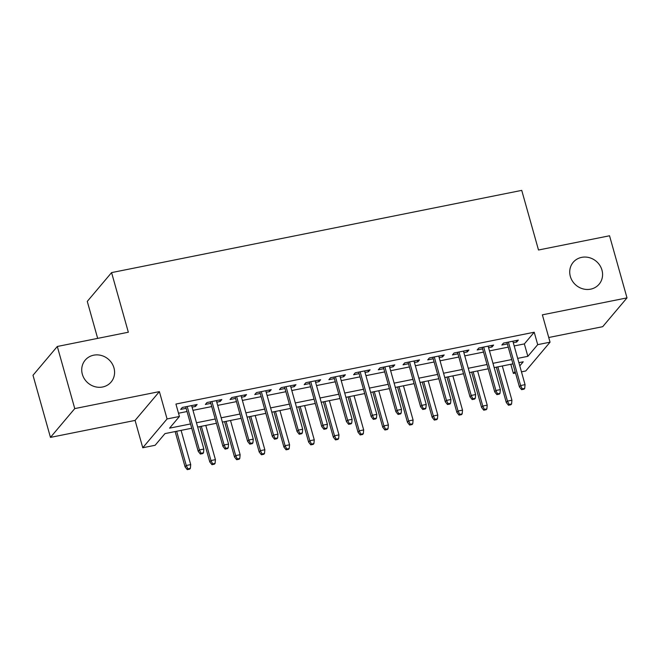 <?xml version="1.0" encoding="UTF-8"?>
<svg xmlns="http://www.w3.org/2000/svg" width="660" height="660" viewBox="0 0 660 660"><rect width="100%" height="100%" fill="white"/><g stroke="black" fill="none" stroke-linecap="round" stroke-linejoin="round"><path stroke-width="0.99" d="M113.965 367.917A16.962 15.659 -139.8 0 1 111.119 382.024A16.962 15.659 -139.8 0 1 94.999 386.71A16.962 15.659 -139.8 0 1 82.343 374.261A16.962 15.659 -139.8 0 1 85.189 360.154A16.962 15.659 -139.8 0 1 101.31 355.468A16.962 15.659 -139.8 0 1 113.965 367.917M601.961 270.097A16.962 15.659 -139.8 0 1 599.115 284.204A16.962 15.659 -139.8 0 1 582.994 288.882A16.962 15.659 -139.8 0 1 570.339 276.433A16.962 15.659 -139.8 0 1 573.185 262.325A16.962 15.659 -139.8 0 1 589.306 257.647A16.962 15.659 -139.8 0 1 601.961 270.097M191.73 428.241L164.975 433.603L155.125 445.277L142.766 447.752L167.071 418.951L179.421 416.476L169.57 428.15L190.525 423.951M135.085 420.42L159.39 391.619L74.761 408.589L57.304 346.475L33 375.276L50.457 437.39L135.085 420.42L142.766 447.752M97.672 338.382L87.277 301.405L111.581 272.605L521.738 190.377L538.502 250.008L609.543 235.768L627 297.883L542.371 314.845L550.052 342.177L525.756 370.978L521.458 371.836M548.74 337.499L602.695 326.683L627 297.883M515.518 373.032L513.397 373.453L515.081 371.464M510.815 364.27L513.397 373.453M74.761 408.589L50.457 437.39M192.068 407.121L195.475 406.445L197.117 404.498L182.292 407.467L180.65 409.414L186.128 408.317M216.777 402.171L220.184 401.486L221.826 399.539L207.001 402.517L205.359 404.456L210.837 403.359M241.486 397.221L244.893 396.536L246.535 394.589L231.709 397.559L230.068 399.506L235.546 398.409M266.195 392.263L269.602 391.578L271.243 389.639L256.418 392.609L254.776 394.556L260.254 393.451M290.903 387.313L294.31 386.628L295.952 384.681L281.127 387.651L279.485 389.598L284.963 388.501M315.612 382.354L319.019 381.678L320.661 379.731L305.836 382.701L304.194 384.648L309.672 383.551M340.321 377.404L343.728 376.72L345.37 374.773L330.545 377.751L328.903 379.69L334.381 378.592M365.029 372.454L368.437 371.77L370.078 369.823L355.253 372.793L353.611 374.74L359.089 373.642M389.738 367.496L393.145 366.811L394.787 364.873L379.962 367.843L378.32 369.79L383.798 368.692M414.447 362.546L417.854 361.861L419.496 359.914L404.671 362.885L403.029 364.832L408.507 363.734M439.156 357.588L442.563 356.911L444.205 354.964L429.38 357.935L427.738 359.882L433.216 358.784M463.864 352.638L467.272 351.953L468.913 350.006L454.088 352.984L452.446 354.932L457.924 353.826M488.573 347.688L491.981 347.003L493.622 345.056L478.797 348.026L477.155 349.973L482.633 348.876M514.181 345.947L524.354 343.909L534.212 332.227L175.931 404.052L179.421 416.476M178.513 413.234L187.027 411.526M192.968 410.338L211.736 406.576M217.676 405.388L236.445 401.626M242.385 400.43L261.154 396.668M267.094 395.48L285.863 391.718M291.802 390.522L310.571 386.76M316.511 385.572L335.28 381.81M341.22 380.622L359.989 376.86M365.929 375.664L384.697 371.902M390.637 370.714L409.406 366.952M415.346 365.755L434.115 361.993M440.055 360.805L458.824 357.043M464.764 355.855L483.532 352.093M489.472 350.897L508.241 347.135M513.282 342.73L516.689 342.053L518.331 340.106L503.506 343.076L501.864 345.023L507.342 343.926M159.39 391.619L167.071 418.951M534.212 332.227L537.702 344.652L550.052 342.177M57.304 346.475L128.337 332.227L111.581 272.605M519.783 365.887L523.248 361.779L518.875 362.653M512.944 363.85L494.167 367.612M488.235 368.8L469.458 372.562M463.526 373.75L444.757 377.512M438.817 378.708L420.049 382.47M414.109 383.658L395.34 387.42M389.4 388.608L370.631 392.378M364.691 393.566L345.923 397.328M339.983 398.516L321.214 402.278M315.274 403.474L296.505 407.236M290.565 408.424L271.796 412.186M265.856 413.374L247.087 417.136M241.148 418.333L222.379 422.095M216.439 423.283L197.67 427.045M517.671 358.372L527.851 356.334L537.702 344.652M196.465 422.763L215.234 419.001M221.174 417.805L239.943 414.043M245.883 412.855L264.652 409.093M270.592 407.905L289.361 404.143M295.3 402.947L314.069 399.185M320.009 397.996L338.778 394.234M344.718 393.038L363.487 389.276M369.427 388.088L388.195 384.326M394.135 383.138L412.904 379.376M418.836 378.18L437.613 374.418M443.545 373.23L462.322 369.468M468.254 368.28L487.031 364.51M492.962 363.322L511.731 359.56M524.354 343.909L527.851 356.334M516.252 340.519L516.689 342.053M491.543 345.469L491.981 347.003M466.834 350.427L467.272 351.953M442.126 355.377L442.563 356.911M417.417 360.335L417.854 361.861M392.716 365.285L393.145 366.811M368.008 370.235L368.437 371.77M343.299 375.193L343.728 376.72M318.59 380.143L319.019 381.678M293.882 385.093L294.31 386.628M269.173 390.052L269.602 391.578M244.464 395.002L244.893 396.536M219.755 399.96L220.184 401.486M195.046 404.91L195.475 406.445M506.913 342.391L519.428 386.941L520.616 385.539L508.398 342.094M522.25 388.88L521.59 389.664L524.065 389.169L524.716 388.385L522.25 388.88L520.616 385.539L525.063 384.648L512.853 341.203M519.428 386.941L521.59 389.664M524.716 388.385L525.063 384.648M508.456 405.232L510.922 404.737L511.582 403.953L509.108 404.448L508.456 405.232L506.294 402.509L507.474 401.107L511.921 400.216L502.301 365.978M509.108 404.448L507.474 401.107L497.855 366.869M506.294 402.509L496.361 367.166M511.921 400.216L511.582 403.953M482.204 347.341L494.719 391.891L495.907 390.489L483.689 347.045M497.541 393.838L496.881 394.614L499.356 394.119L500.008 393.343L497.541 393.838L495.907 390.489L500.354 389.598L488.144 346.153M494.719 391.891L496.881 394.614M500.008 393.343L500.354 389.598M457.495 352.3L470.011 396.85L471.199 395.447L458.981 352.003M472.832 398.788L472.172 399.564L474.647 399.069L475.299 398.293L472.832 398.788L471.199 395.447L475.645 394.556L463.435 351.112M470.011 396.85L472.172 399.564M475.299 398.293L475.645 394.556M432.787 357.25L445.302 401.8L446.49 400.397L434.272 356.953M448.123 403.738L447.463 404.522L449.938 404.027L450.59 403.243L448.123 403.738L446.49 400.397L450.937 399.506L438.727 356.062M445.302 401.8L447.463 404.522M450.59 403.243L450.937 399.506M408.078 362.208L420.593 406.75L421.781 405.355L409.563 361.903M423.415 408.697L422.755 409.472L425.23 408.977L425.882 408.202L423.415 408.697L421.781 405.355L426.228 404.456L414.018 361.012M420.593 406.75L422.755 409.472M425.882 408.202L426.228 404.456M483.747 410.182L486.214 409.687L486.874 408.911L484.399 409.406L483.747 410.182L481.585 407.459L482.765 406.057L487.212 405.166L477.592 370.928M484.399 409.406L482.765 406.057L473.146 371.827M481.585 407.459L471.653 372.124M487.212 405.166L486.874 408.911M459.038 415.132L461.505 414.637L462.165 413.861L459.69 414.356L459.038 415.132L456.877 412.417L458.056 411.015L462.511 410.124L452.884 375.886M459.69 414.356L458.056 411.015L448.437 376.777M456.877 412.417L446.944 377.075M462.511 410.124L462.165 413.861M434.329 420.09L436.796 419.595L437.456 418.811L434.981 419.306L434.329 420.09L432.168 417.367L433.348 415.965L437.803 415.074L428.175 380.837M434.981 419.306L433.348 415.965L423.728 381.727M432.168 417.367L422.235 382.033M437.803 415.074L437.456 418.811M409.621 425.04L412.087 424.545L412.748 423.769L410.272 424.264L409.621 425.04L407.459 422.317L408.639 420.923L413.094 420.032L403.466 385.795M410.272 424.264L408.639 420.923L399.019 386.686M407.459 422.317L397.526 386.983M413.094 420.032L412.748 423.769M383.369 367.158L395.885 411.708L397.072 410.305L384.854 366.861M398.706 413.647L398.046 414.422L400.521 413.927L401.173 413.152L398.706 413.647L397.072 410.305L401.519 409.414L389.309 365.97M395.885 411.708L398.046 414.422M401.173 413.152L401.519 409.414M384.912 429.998L387.379 429.503L388.039 428.719L385.564 429.214L384.912 429.998L382.75 427.276L383.93 425.873L388.385 424.982L378.757 390.745M385.564 429.214L383.93 425.873L374.311 391.636M382.75 427.276L372.817 391.933M388.385 424.982L388.039 428.719M358.661 372.108L371.176 416.658L372.364 415.255L360.145 371.811M373.997 418.605L373.337 419.38L375.812 418.885L376.464 418.102L373.997 418.605L372.364 415.255L376.81 414.364L364.6 370.92M371.176 416.658L373.337 419.38M376.464 418.102L376.81 414.364M360.203 434.948L362.67 434.453L363.33 433.678L360.855 434.173L360.203 434.948L358.042 432.226L359.221 430.823L363.676 429.932L354.049 395.695M360.855 434.173L359.221 430.823L349.602 396.586M358.042 432.226L348.109 396.891M363.676 429.932L363.33 433.678M333.952 377.066L346.467 421.616L347.655 420.214L335.445 376.769M349.288 423.555L348.628 424.331L351.103 423.835L351.755 423.06L349.288 423.555L347.655 420.214L352.102 419.323L339.892 375.87M346.467 421.616L348.628 424.331M351.755 423.06L352.102 419.323M335.495 439.898L337.961 439.403L338.621 438.628L336.146 439.123L335.495 439.898L333.333 437.184L334.513 435.781L338.968 434.89L329.34 400.653M336.146 439.123L334.513 435.781L324.893 401.544M333.333 437.184L323.4 401.841M338.968 434.89L338.621 438.628M309.243 382.016L321.758 426.566L322.946 425.164L310.736 381.719M324.58 428.505L323.92 429.289L326.395 428.794L327.046 428.01L324.58 428.505L322.946 425.164L327.393 424.273L315.183 380.828M321.758 426.566L323.92 429.289M327.046 428.01L327.393 424.273M310.786 444.856L313.252 444.361L313.912 443.578L311.438 444.073L310.786 444.856L308.624 442.134L309.804 440.731L314.259 439.84L304.631 405.603M311.438 444.073L309.804 440.731L300.185 406.494M308.624 442.134L298.691 406.791M314.259 439.84L313.912 443.578M284.534 386.974L297.049 431.516L298.238 430.114L286.027 386.669M299.871 433.463L299.211 434.239L301.686 433.744L302.338 432.968L299.871 433.463L298.238 430.114L302.684 429.223L290.474 385.778M297.049 431.516L299.211 434.239M302.338 432.968L302.684 429.223M286.077 449.806L288.544 449.311L289.204 448.536L286.729 449.031L286.077 449.806L283.915 447.084L285.095 445.69L289.55 444.79L279.923 410.561M286.729 449.031L285.095 445.69L275.476 411.452M283.915 447.084L273.983 411.749M289.55 444.79L289.204 448.536M259.825 391.924L272.341 436.474L273.529 435.072L261.319 391.627M275.162 438.413L274.502 439.189L276.977 438.694L277.629 437.918L275.162 438.413L273.529 435.072L277.976 434.181L265.765 390.736M272.341 436.474L274.502 439.189M277.629 437.918L277.976 434.181M261.368 454.765L263.835 454.27L264.495 453.486L262.028 453.981L261.368 454.765L259.207 452.042L260.395 450.64L264.841 449.749L255.214 415.511M262.028 453.981L260.395 450.64L250.767 416.402M259.207 452.042L249.274 416.699M264.841 449.749L264.495 453.486M235.117 396.874L247.632 441.424L248.82 440.022L236.61 396.577M250.453 443.363L249.793 444.147L252.268 443.652L252.92 442.868L250.453 443.363L248.82 440.022L253.267 439.131L241.057 395.686M247.632 441.424L249.793 444.147M252.92 442.868L253.267 439.131M236.66 459.715L239.126 459.22L239.786 458.444L237.32 458.939L236.66 459.715L234.498 456.992L235.686 455.59L240.133 454.699L230.505 420.461M237.32 458.939L235.686 455.59L226.058 421.352M234.498 456.992L224.565 421.657M240.133 454.699L239.786 458.444M210.408 401.833L222.923 446.374L224.111 444.98L211.901 401.527M225.745 448.321L225.085 449.097L227.56 448.602L228.212 447.827L225.745 448.321L224.111 444.98L228.558 444.089L216.348 400.636M222.923 446.374L225.085 449.097M228.212 447.827L228.558 444.089M211.951 464.665L214.417 464.17L215.077 463.394L212.611 463.889L211.951 464.665L209.789 461.951L210.977 460.548L215.424 459.657L205.796 425.419M212.611 463.889L210.977 460.548L201.349 426.31M209.789 461.951L199.856 426.608M215.424 459.657L215.077 463.394M185.699 406.783L198.223 451.333L199.402 449.93L187.192 406.486M201.036 453.271L200.376 454.055L202.851 453.56L203.503 452.776L201.036 453.271L199.402 449.93L203.849 449.039L191.639 405.595M198.223 451.333L200.376 454.055M203.503 452.776L203.849 449.039M187.242 469.623L189.709 469.128L190.369 468.344L187.902 468.839L187.242 469.623L185.081 466.901L186.268 465.498L190.715 464.607L181.087 430.369M187.902 468.839L186.268 465.498L176.641 431.26M185.081 466.901L175.148 431.558M190.715 464.607L190.369 468.344"/></g></svg>

